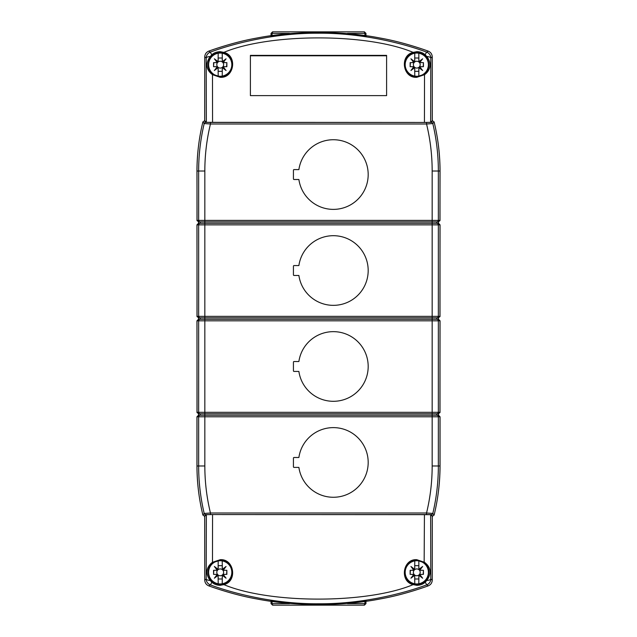 <?xml version="1.0" encoding="UTF-8"?>
<svg xmlns="http://www.w3.org/2000/svg" width="637" height="637" viewBox="0 0 637 637"><rect width="100%" height="100%" fill="white"/><g stroke="black" fill="none" stroke-linecap="round" stroke-linejoin="round"><path stroke-width="0.96" d="M198.362 489.742A206.667 206.667 0 0 1 196.96 465.543L196.96 416.765L198.497 415.236M198.497 319.272L196.96 320.801L197.056 412.688M198.497 223.308L196.96 224.837L197.056 316.724M204.74 57.027L204.7 120.719M198.362 147.258A206.667 206.667 0 0 0 196.96 171.457L197.056 220.76M204.74 579.973L204.7 516.281M439.944 316.724L440.04 224.837L438.503 223.308M439.944 412.688L440.04 320.801L438.503 319.272M432.26 579.973L432.3 516.281M438.638 489.742A206.667 206.667 0 0 0 440.04 465.543L440.04 416.765L438.503 415.236M432.26 57.027L432.3 120.719M438.638 147.258A206.667 206.667 0 0 1 440.04 171.457L439.944 220.76M198.481 223.308L198.481 221.851M198.481 317.815L198.481 319.272M198.481 413.779L198.481 415.236M270.207 35.863L318.508 32.017L366.793 35.863M438.519 413.779L438.519 415.236M438.519 317.815L438.519 319.272M366.793 601.137L318.484 604.983L270.207 601.137M365.972 601.264L365.972 603.605L364.428 605.15L272.572 605.15L271.028 603.605L271.028 601.264M363.377 31.85A1.545 1.545 90 0 1 364.929 33.395L365.972 33.395L364.428 31.85L272.572 31.85L271.028 33.395L271.028 35.736M365.972 33.395L365.972 35.736M438.519 223.308L438.519 221.851M204.74 120.719L206.356 122.344L206.213 57.967L204.74 56.932L204.74 120.719L202.9 121.906A207.407 207.407 0 0 0 197 171.019L197 220.394L198.545 221.859L198.545 223.308L197 224.861L197 316.358L198.545 317.815L204.835 317.815L204.835 316.358L197 316.358M204.74 516.281L206.356 514.656L212.567 514.545L430.644 514.656L430.787 579.033A6.195 6.187 125.1 0 1 426.686 584.862C404.67 593.151 362.596 604.091 319.137 603.772C275.678 604.274 233.102 593.453 210.314 584.862L208.817 585.889C206.237 584.806 204.883 582.863 204.74 580.068L204.74 516.281L202.9 515.094A207.407 207.407 0 0 1 197 465.981L197 416.781L198.545 415.236L198.545 413.779L197 412.322L197 320.825L198.545 319.272L198.545 317.815M208.817 585.889A321.94 321.94 0 0 0 213.538 587.561C229.384 592.896 243.963 596.718 257.268 599.035C294.31 606.336 342.682 606.336 379.732 599.035C393.172 596.686 407.752 592.864 423.462 587.561A321.94 321.94 0 0 0 428.183 585.889C430.763 584.806 432.117 582.863 432.26 580.068L432.26 516.281L434.1 515.094A207.407 207.407 0 0 0 440 465.981L440 416.781L438.352 416.781A1.545 1.545 -90 0 0 436.807 415.236L438.455 415.236L440 416.781M204.405 120.719L205.703 122.376L212.567 122.455L212.479 74.68C209.812 72.594 203.004 66.861 210.202 56.478C207.718 56.765 206.388 57.266 206.213 57.967A6.195 6.187 -54.9 0 1 210.314 52.138C232.33 43.849 274.404 32.909 317.863 33.228C361.322 32.726 403.898 43.547 426.686 52.138L428.183 51.111A321.94 321.94 0 0 0 423.462 49.439C407.624 44.104 393.045 40.282 379.732 37.965C342.682 30.664 294.31 30.664 257.268 37.965C243.836 40.314 229.256 44.136 213.538 49.439A321.94 321.94 0 0 0 208.817 51.111C206.237 52.194 204.883 54.137 204.74 56.932M438.455 223.308L440 224.861L438.352 224.861A1.545 1.545 -90 0 0 436.807 223.308L438.455 223.308L438.455 221.859L440 220.394L440 171.019A207.407 207.407 0 0 0 434.1 121.906L432.26 120.719L432.26 56.932C432.117 54.137 430.763 52.194 428.183 51.111M438.455 415.236L438.455 413.779L440 412.322L440 320.825L438.352 320.825A1.545 1.545 -90 0 0 436.807 319.272L438.455 319.272L440 320.825M438.455 319.272L438.455 317.815L440 316.358L440 224.861M198.545 223.308L436.807 223.308L436.807 221.859L438.455 221.859M198.545 221.859L204.835 221.859L204.835 220.394L197 220.394M197 412.322L440 412.322M198.545 415.236L436.807 415.236L436.807 413.779L438.455 413.779M198.545 413.779L204.835 413.779L204.835 320.825L198.648 320.825L198.648 412.322A1.553 1.553 -90 0 0 200.193 413.779L200.193 415.236A1.545 1.545 -90 0 0 198.648 416.781L198.648 465.981A205.751 205.751 0 0 0 204.198 513.438L210.457 513L426.543 513L432.802 513.438L434.1 515.094M204.405 516.281L205.703 514.624L210.457 514.545L426.543 514.545L426.543 513A199.564 199.564 0 0 0 432.165 465.981L432.165 413.779L204.835 413.779L204.835 465.981L197 465.981M298.888 467.399A34.828 34.828 0 0 0 352.189 491.74A34.828 34.828 0 0 0 352.189 433.144A34.828 34.828 0 0 0 298.888 457.493L294.047 457.493A0.621 0.621 0 0 0 293.426 458.107L293.426 466.778A0.621 0.621 0 0 0 294.047 467.399L298.888 467.399M298.888 371.435A34.828 34.828 0 0 0 352.189 395.776A34.828 34.828 0 0 0 352.189 337.18A34.828 34.828 0 0 0 298.888 361.529L294.047 361.529A0.621 0.621 0 0 0 293.426 362.15L293.426 370.814A0.621 0.621 0 0 0 294.047 371.435L298.888 371.435M198.545 319.272L432.165 319.272L432.165 224.861L204.835 224.861L204.835 316.358L440 316.358M298.888 265.565L294.047 265.565A0.621 0.621 0 0 0 293.426 266.186L293.426 274.85A0.621 0.621 0 0 0 294.047 275.471L298.888 275.471A34.828 34.828 0 0 0 352.189 299.82A34.828 34.828 0 0 0 352.189 241.224A34.828 34.828 0 0 0 298.888 265.565M202.9 121.906L204.198 123.562L210.457 124A199.564 199.564 0 0 0 204.835 171.019L204.835 220.394L440 220.394M298.888 169.601L294.047 169.601A0.621 0.621 0 0 0 293.426 170.222L293.426 178.893A0.621 0.621 0 0 0 294.047 179.507L298.888 179.507A34.828 34.828 0 0 0 352.189 203.856A34.828 34.828 0 0 0 352.189 145.26A34.828 34.828 0 0 0 298.888 169.601M210.903 57.019L212.248 55.626C214.191 53.842 216.851 52.847 220.219 52.632L223.691 53.142C236.781 56.144 233.58 77.77 220.219 76.798L212.854 74.298C210.568 72.355 204.748 66.726 210.903 57.019L210.202 56.478L211.779 54.854L210.314 52.138L208.817 51.111M212.248 55.626L211.779 54.854C213.777 52.863 216.564 51.804 220.155 51.677L223.866 52.377C269.22 33.235 366.808 32.901 413.134 52.377L416.845 51.677C420.253 51.74 423.04 52.799 425.205 54.838A6.195 0.565 109.8 0 1 426.686 52.138A6.195 6.187 54.9 0 1 430.787 57.967C430.612 57.29 429.282 56.789 426.782 56.462C433.924 66.009 427.355 72.809 424.521 74.68L424.433 122.455L425.197 122.455L211.603 122.455M432.26 120.719L430.644 122.344L424.433 122.455L431.297 122.376L432.595 120.719M424.433 122.455L206.356 122.344M413.309 53.142L416.781 52.632C419.982 52.791 422.634 53.779 424.736 55.618L426.081 57.004C432.197 65.922 426.575 72.554 424.146 74.298L416.781 76.798C403.42 77.77 400.219 56.144 413.309 53.142L413.134 52.377C399.343 55.546 402.775 78.359 416.781 77.308L416.781 76.798M424.736 55.618L425.205 54.838L426.782 56.462L426.081 57.004M424.146 74.298L424.521 74.68L416.781 77.308M223.691 53.142L223.866 52.377C237.649 55.538 234.225 78.359 220.219 77.308L212.479 74.68L212.854 74.298M386.603 95.622L386.603 55.379L250.397 55.379L250.397 95.622L250.397 55.785L386.603 55.785L386.603 95.622L250.397 95.622M210.457 122.455L210.457 124L426.543 124L432.802 123.562L434.1 121.906M432.26 516.281L430.644 514.656M211.603 514.545L212.567 514.545L212.479 562.32L220.219 559.692C234.225 558.641 237.657 581.454 223.866 584.623L220.155 585.323C216.747 585.26 213.96 584.201 211.795 582.162L210.218 580.538C203.076 570.991 209.645 564.191 212.479 562.32L212.854 562.702L220.219 560.202C233.58 559.23 236.781 580.856 223.691 583.858L220.219 584.368C217.018 584.209 214.366 583.221 212.264 581.382L210.919 579.996C204.803 571.078 210.425 564.446 212.854 562.702M428.183 585.889L426.686 584.862L425.221 582.146C423.223 584.137 420.436 585.196 416.845 585.323L413.134 584.623C367.78 603.765 270.192 604.099 223.866 584.623L223.691 583.858M413.309 583.858L413.134 584.623C399.351 581.462 402.775 558.641 416.781 559.692L424.521 562.32C427.188 564.406 433.996 570.139 426.798 580.522L425.221 582.146L424.752 581.374C422.809 583.158 420.149 584.153 416.781 584.368L413.309 583.858C400.219 580.856 403.42 559.23 416.781 560.202L424.146 562.702C426.432 564.645 432.252 570.274 426.097 579.981L424.752 581.374M424.433 514.545L424.146 562.702M220.219 560.417A11.92 11.92 0 0 0 208.299 572.337A11.92 11.92 0 0 0 220.219 584.256A11.92 11.92 0 0 0 232.131 572.337A11.92 11.92 0 0 0 220.219 560.417M416.781 560.417A11.92 11.92 0 0 0 404.869 572.337A11.92 11.92 0 0 0 416.781 584.256A11.92 11.92 0 0 0 428.701 572.337A11.92 11.92 0 0 0 416.781 560.417M416.781 52.744A11.92 11.92 0 0 0 404.869 64.663A11.92 11.92 0 0 0 416.781 76.583A11.92 11.92 0 0 0 428.701 64.663A11.92 11.92 0 0 0 416.781 52.744M220.219 52.744A11.92 11.92 0 0 0 208.299 64.663A11.92 11.92 0 0 0 220.219 76.583A11.92 11.92 0 0 0 232.131 64.663A11.92 11.92 0 0 0 220.219 52.744M212.264 581.382L211.795 582.162A6.195 0.565 -70.2 0 1 210.314 584.862A6.195 6.187 -125.1 0 1 206.213 579.033C206.388 579.71 207.718 580.211 210.218 580.538L210.919 579.996M202.9 515.094L204.198 513.438A1.545 1.545 38.3 0 0 205.703 514.624M197 224.861L204.835 224.861L204.835 221.859L432.165 221.859L432.165 224.861L438.352 224.861L438.352 316.358A1.553 1.553 -90 0 1 436.807 317.815L436.807 319.272L432.165 319.272L432.165 413.779L436.807 413.779A1.553 1.553 -90 0 0 438.352 412.322L438.352 320.825L204.835 320.825L204.835 317.815L438.455 317.815M426.543 122.455L426.543 124A199.564 199.564 0 0 1 432.165 171.019L432.165 221.859L436.807 221.859A1.553 1.553 -90 0 0 438.352 220.394L438.352 171.019A205.751 205.751 0 0 0 432.802 123.562A1.545 1.545 38.3 0 0 431.297 122.376M222.225 583.516L222.225 583.771A11.609 11.609 0 0 0 222.225 560.902L222.337 569.351L226.071 566.476L223.205 570.219L226.868 570.322L226.868 574.351L223.205 574.463L226.071 578.197L222.337 575.322L222.225 583.771A11.609 11.609 0 0 1 208.61 572.337A11.609 11.609 0 0 1 222.225 560.902L222.225 561.157M218.204 583.516L218.093 575.322L214.358 578.197L217.233 574.463L213.562 574.351L213.562 570.322L217.233 570.219A1.545 1.545 0 0 1 216.66 570.322M218.204 578.993L222.225 578.993M222.225 565.68L218.204 565.68M218.093 569.351L214.358 566.476L217.233 570.219A1.545 1.545 0 0 0 218.093 569.351L218.204 561.157M222.225 567.758L222.225 566.85M222.225 577.823L222.225 576.915M223.778 574.351A1.545 1.545 0 0 0 222.337 575.322L226.071 578.197M213.817 570.322L213.562 574.351M216.206 570.322L215.784 570.322M218.204 566.858L218.204 567.758M224.67 570.322L224.224 570.322M226.621 574.351L226.868 570.322M224.224 574.351L224.654 574.351M218.204 576.915L218.204 577.823M215.76 574.351L216.206 574.351M223.619 572.337A3.408 3.408 0 0 1 220.219 575.744A3.408 3.408 0 0 1 216.811 572.337A3.408 3.408 0 0 1 220.219 568.929A3.408 3.408 0 0 1 223.619 572.337M217.233 570.219L214.358 566.476M218.093 575.322A1.545 1.545 0 0 0 217.233 574.463L214.358 578.197M222.337 569.351A1.545 1.545 0 0 0 223.205 570.219L226.071 566.476M418.796 583.516L418.796 583.771A11.609 11.609 0 0 0 418.796 560.902L418.907 569.351L422.642 566.476L419.767 570.219L423.438 570.322L423.438 574.351L419.767 574.463L422.642 578.197L418.907 575.322L418.796 583.771A11.609 11.609 0 0 1 405.18 572.337A11.609 11.609 0 0 1 418.796 560.902L418.796 561.157M414.775 583.516L414.663 575.322L410.929 578.197L413.795 574.463L410.132 574.351L410.132 570.322L413.795 570.219A1.545 1.545 0 0 1 413.222 570.322M414.775 578.993L418.796 578.993M418.796 565.68L414.775 565.68M414.663 569.351L410.929 566.476L413.795 570.219A1.545 1.545 0 0 0 414.663 569.351L414.775 561.157M418.796 567.758L418.796 566.85M418.796 577.823L418.796 576.915M420.34 574.351A1.545 1.545 0 0 0 418.907 575.322L422.642 578.197M410.379 570.322L410.132 574.351M412.776 570.322L412.346 570.322M414.775 566.858L414.775 567.758M421.24 570.322L420.794 570.322M423.183 574.351L423.438 570.322M420.794 574.351L421.216 574.351M414.775 576.915L414.775 577.823M412.33 574.351L412.776 574.351M420.189 572.337A3.408 3.408 0 0 1 416.781 575.744A3.408 3.408 0 0 1 413.381 572.337A3.408 3.408 0 0 1 416.781 568.929A3.408 3.408 0 0 1 420.189 572.337M413.795 570.219L410.929 566.476M414.663 575.322A1.545 1.545 0 0 0 413.795 574.463L410.929 578.197M418.907 569.351A1.545 1.545 0 0 0 419.767 570.219L422.642 566.476M418.796 75.843L418.796 76.098A11.609 11.609 0 0 0 418.796 53.229L418.907 61.678L422.642 58.803L419.767 62.537L423.438 62.649L423.438 66.678L419.767 66.781L422.642 70.524L418.907 67.649L418.796 76.098A11.609 11.609 0 0 1 405.18 64.663A11.609 11.609 0 0 1 418.796 53.229L418.796 53.484M414.775 75.843L414.663 67.649L410.929 70.524L413.795 66.781L410.132 66.678L410.132 62.649L413.795 62.537A1.545 1.545 0 0 1 413.222 62.649M414.775 71.32L418.796 71.32M418.796 58.007L414.775 58.007M414.663 61.678L410.929 58.803L413.795 62.537A1.545 1.545 0 0 0 414.663 61.678L414.775 53.484M418.796 60.085L418.796 59.177M418.796 70.142L418.796 69.242M420.34 66.678A1.545 1.545 0 0 0 418.907 67.649L422.642 70.524M410.379 62.649L410.132 66.678M412.776 62.649L412.346 62.649M414.775 59.177L414.775 60.085M421.24 62.649L420.794 62.649M423.183 66.678L423.438 62.649M420.794 66.678L421.216 66.678M414.775 69.242L414.775 70.15M412.33 66.678L412.776 66.678M420.189 64.663A3.408 3.408 0 0 1 416.781 68.071A3.408 3.408 0 0 1 413.381 64.663A3.408 3.408 0 0 1 416.781 61.256A3.408 3.408 0 0 1 420.189 64.663M413.795 62.537L410.929 58.803M414.663 67.649A1.545 1.545 0 0 0 413.795 66.781L410.929 70.524M418.907 61.678A1.545 1.545 0 0 0 419.767 62.537L422.642 58.803M222.225 75.843L222.225 76.098A11.609 11.609 0 0 0 222.225 53.229L222.337 61.678L226.071 58.803L223.205 62.537L226.868 62.649L226.868 66.678L223.205 66.781L226.071 70.524L222.337 67.649L222.225 76.098A11.609 11.609 0 0 1 208.61 64.663A11.609 11.609 0 0 1 222.225 53.229L222.225 53.484M218.204 75.843L218.093 67.649L214.358 70.524L217.233 66.781L213.562 66.678L213.562 62.649L217.233 62.537A1.545 1.545 0 0 1 216.66 62.649M218.204 71.32L222.225 71.32M222.225 58.007L218.204 58.007M218.093 61.678L214.358 58.803L217.233 62.537A1.545 1.545 0 0 0 218.093 61.678L218.204 53.484M222.225 60.085L222.225 59.177M222.225 70.142L222.225 69.242M223.778 66.678A1.545 1.545 0 0 0 222.337 67.649L226.071 70.524M213.817 62.649L213.562 66.678M216.206 62.649L215.784 62.649M218.204 59.177L218.204 60.085M224.67 62.649L224.224 62.649M226.621 66.678L226.868 62.649M224.224 66.678L224.654 66.678M218.204 69.242L218.204 70.15M215.76 66.678L216.206 66.678M223.619 64.663A3.408 3.408 0 0 1 220.219 68.071A3.408 3.408 0 0 1 216.811 64.663A3.408 3.408 0 0 1 220.219 61.256A3.408 3.408 0 0 1 223.619 64.663M217.233 62.537L214.358 58.803M218.093 67.649A1.545 1.545 0 0 0 217.233 66.781L214.358 70.524M222.337 61.678A1.545 1.545 0 0 0 223.205 62.537L226.071 58.803M365.972 603.605L364.929 603.605L364.929 601.432M363.377 605.15A1.545 1.545 -90 0 0 364.929 603.605L347.507 603.605M273.623 605.15A1.545 1.545 -90 0 1 272.071 603.605L271.028 603.605M289.493 603.605L272.071 603.605L272.071 601.432M347.507 33.395L364.929 33.395L364.929 35.568M273.623 31.85A1.545 1.545 90 0 0 272.071 33.395L289.493 33.395M271.028 33.395L272.071 33.395L272.071 35.568M197 320.825L198.648 320.825A1.545 1.545 -90 0 1 200.193 319.272L200.193 317.815A1.553 1.553 -90 0 1 198.648 316.358L198.648 224.861A1.545 1.545 -90 0 1 200.193 223.308L200.193 221.859A1.553 1.553 -90 0 1 198.648 220.394L198.648 171.019L197 171.019M197 416.781L438.352 416.781L438.352 465.981L440 465.981M204.835 171.019L198.648 171.019A205.751 205.751 0 0 1 204.198 123.562A1.545 1.545 141.7 0 1 205.703 122.376M204.835 465.981A199.564 199.564 0 0 0 210.457 513L210.457 514.545M430.644 122.344L430.787 57.967L432.26 56.932M416.845 51.677L416.781 52.632M440 171.019L432.165 171.019M432.165 465.981L438.352 465.981A205.751 205.751 0 0 1 432.802 513.438A1.545 1.545 141.7 0 1 431.297 514.624L432.595 516.281M426.543 514.545L431.297 514.624M220.219 559.692L220.219 560.202M220.155 585.323L220.219 584.368M416.845 585.323L416.781 584.368M416.781 559.692L416.781 560.202M432.26 580.068L430.787 579.033C430.612 579.734 429.282 580.235 426.798 580.522L426.097 579.981M206.356 514.656L206.213 579.033L204.74 580.068M220.219 77.308L220.219 76.798M220.155 51.677L220.219 52.632"/></g></svg>
